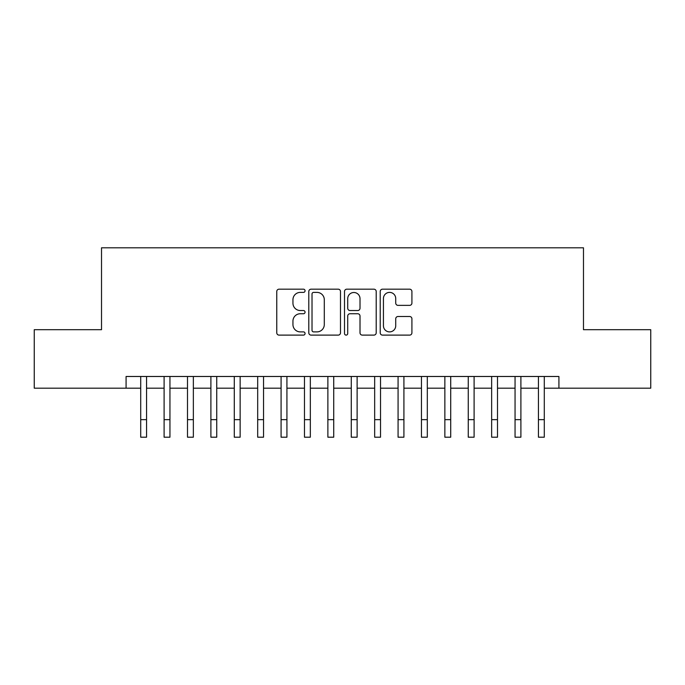 <?xml version="1.0" encoding="UTF-8"?>
<svg xmlns="http://www.w3.org/2000/svg" width="685" height="685" viewBox="0 0 685 685"><rect width="100%" height="100%" fill="white"/><g stroke="black" fill="none" stroke-linecap="round" stroke-linejoin="round"><path stroke-width="1.03" d="M305.065 290.783A1.61 1.61 0 0 0 303.455 289.181L279.06 289.181A2.295 2.295 0 0 0 276.766 291.476L276.766 332.816A2.295 2.295 0 0 0 279.06 335.111L303.455 335.111A1.61 1.61 0 0 0 305.065 333.501A1.61 1.61 0 0 0 303.455 331.891L300.304 331.891A7.347 7.347 0 0 1 292.949 324.544L292.949 321.102A7.347 7.347 0 0 1 300.304 313.747L303.455 313.747A1.61 1.61 0 0 0 305.065 312.146A1.61 1.61 0 0 0 303.455 310.536L300.304 310.536A7.347 7.347 0 0 1 292.949 303.19L292.949 299.739A7.347 7.347 0 0 1 300.304 292.392L303.455 292.392A1.61 1.61 0 0 0 305.065 290.783M409.613 305.364A2.295 2.295 0 0 0 411.916 303.07L411.916 291.476A2.295 2.295 0 0 0 409.613 289.181L382.521 289.181A2.295 2.295 0 0 0 380.218 291.476L380.218 332.816A2.295 2.295 0 0 0 382.521 335.111L409.613 335.111A2.295 2.295 0 0 0 411.916 332.816L411.916 318.799A2.295 2.295 0 0 0 409.613 316.504L398.019 316.504A2.295 2.295 0 0 0 395.724 318.799L395.724 325.752A6.139 6.139 0 0 1 389.577 331.891A6.139 6.139 0 0 1 383.437 325.752L383.437 298.54A6.139 6.139 0 0 1 389.577 292.392A6.139 6.139 0 0 1 395.724 298.54L395.724 303.07A2.295 2.295 0 0 0 398.019 305.364L409.613 305.364M126.083 388.181L34.25 388.181L34.25 329.69L101.517 329.69L101.517 247.799L583.483 247.799L583.483 329.69L650.75 329.69L650.75 388.181L558.917 388.181L558.917 376.485L126.083 376.485L126.083 388.181L140.708 388.181L140.708 402.104M340.488 291.476A2.295 2.295 0 0 0 338.193 289.181L311.093 289.181A2.295 2.295 0 0 0 308.798 291.476L308.798 332.816A2.295 2.295 0 0 0 311.093 335.111L338.193 335.111A2.295 2.295 0 0 0 340.488 332.816L340.488 291.476M346.807 289.181L373.907 289.181A2.295 2.295 0 0 1 376.202 291.476L376.202 332.816A2.295 2.295 0 0 1 373.907 335.111L362.305 335.111A2.295 2.295 0 0 1 360.01 332.816L360.01 316.05A2.295 2.295 0 0 0 357.716 313.747L350.018 313.747A2.295 2.295 0 0 0 347.723 316.05L347.723 333.501A1.61 1.61 0 0 1 346.113 335.111A1.61 1.61 0 0 1 344.512 333.501L344.512 291.476A2.295 2.295 0 0 1 346.807 289.181M146.556 388.181L164.1 388.181L164.1 402.104M169.948 388.181L187.502 388.181L187.502 402.104M193.35 388.181L210.894 388.181L210.894 402.104M216.743 388.181L234.287 388.181L234.287 402.104M240.144 388.181L257.688 388.181L257.688 402.104M263.537 388.181L281.081 388.181L281.081 402.104M286.929 388.181L304.483 388.181L304.483 402.104M310.331 388.181L327.875 388.181L327.875 402.104M333.723 388.181L351.277 388.181L351.277 402.104M357.125 388.181L374.669 388.181L374.669 402.104M380.517 388.181L398.071 388.181L398.071 402.104M403.919 388.181L421.463 388.181L421.463 402.104M427.312 388.181L444.856 388.181L444.856 402.104M450.713 388.181L468.257 388.181L468.257 402.104M474.106 388.181L491.65 388.181L491.65 402.104M497.498 388.181L515.051 388.181L515.051 402.104M520.9 388.181L538.444 388.181L538.444 402.104M544.292 388.181L558.917 388.181M313.619 292.392A1.61 1.61 0 0 0 312.017 294.002L312.017 330.281A1.61 1.61 0 0 0 313.619 331.891L316.95 331.891A7.347 7.347 0 0 0 324.296 324.544L324.296 299.739A7.347 7.347 0 0 0 316.95 292.392L313.619 292.392M360.01 298.651A6.139 6.139 0 0 0 353.871 292.504A6.139 6.139 0 0 0 347.723 298.651L347.723 308.241A2.295 2.295 0 0 0 350.018 310.536L357.716 310.536A2.295 2.295 0 0 0 360.01 308.241L360.01 298.651M140.708 419.648L146.556 419.648L146.556 437.201L140.708 437.201L140.708 376.485M146.556 419.648L146.556 376.485M164.1 419.648L169.948 419.648L169.948 437.201L164.1 437.201L164.1 376.485M169.948 419.648L169.948 376.485M187.502 419.648L193.35 419.648L193.35 437.201L187.502 437.201L187.502 376.485M193.35 419.648L193.35 376.485M210.894 419.648L216.743 419.648L216.743 437.201L210.894 437.201L210.894 376.485M216.743 419.648L216.743 376.485M234.287 419.648L240.144 419.648L240.144 437.201L234.287 437.201L234.287 376.485M240.144 419.648L240.144 376.485M257.688 419.648L263.537 419.648L263.537 437.201L257.688 437.201L257.688 376.485M263.537 419.648L263.537 376.485M281.081 419.648L286.929 419.648L286.929 437.201L281.081 437.201L281.081 376.485M286.929 419.648L286.929 376.485M304.483 419.648L310.331 419.648L310.331 437.201L304.483 437.201L304.483 376.485M310.331 419.648L310.331 376.485M327.875 419.648L333.723 419.648L333.723 437.201L327.875 437.201L327.875 376.485M333.723 419.648L333.723 376.485M351.277 419.648L357.125 419.648L357.125 437.201L351.277 437.201L351.277 376.485M357.125 419.648L357.125 376.485M374.669 419.648L380.517 419.648L380.517 437.201L374.669 437.201L374.669 376.485M380.517 419.648L380.517 376.485M398.071 419.648L403.919 419.648L403.919 437.201L398.071 437.201L398.071 376.485M403.919 419.648L403.919 376.485M421.463 419.648L427.312 419.648L427.312 437.201L421.463 437.201L421.463 376.485M427.312 419.648L427.312 376.485M444.856 419.648L450.713 419.648L450.713 437.201L444.856 437.201L444.856 376.485M450.713 419.648L450.713 376.485M468.257 419.648L474.106 419.648L474.106 437.201L468.257 437.201L468.257 376.485M474.106 419.648L474.106 376.485M491.65 419.648L497.498 419.648L497.498 437.201L491.65 437.201L491.65 376.485M497.498 419.648L497.498 376.485M515.051 419.648L520.9 419.648L520.9 437.201L515.051 437.201L515.051 376.485M520.9 419.648L520.9 376.485M538.444 419.648L544.292 419.648L544.292 437.201L538.444 437.201L538.444 376.485M544.292 419.648L544.292 376.485"/></g></svg>
